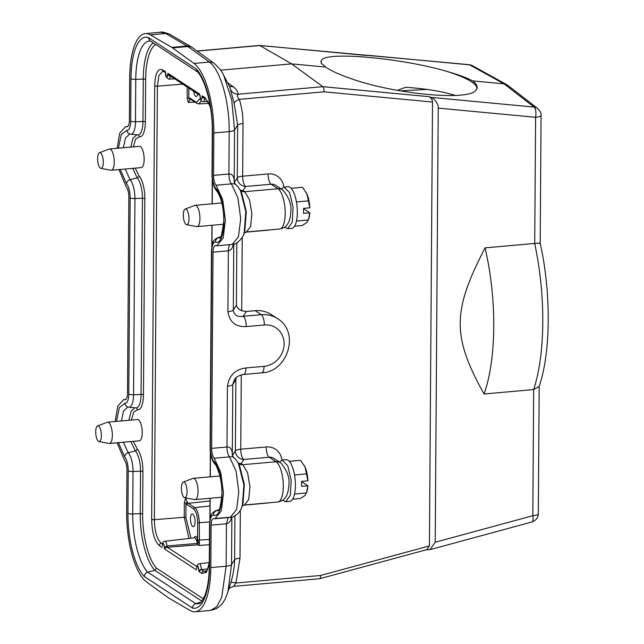 <?xml version="1.0" encoding="UTF-8"?>
<svg xmlns="http://www.w3.org/2000/svg" width="644" height="644" viewBox="0 0 644 644"><rect width="100%" height="100%" fill="white"/><g stroke="black" fill="none" stroke-linecap="round" stroke-linejoin="round"><path stroke-width="0.97" d="M447.958 71.709C458.914 74.857 467.133 77.916 472.632 80.894C477.188 84.501 478.315 87.568 476.013 90.088A79.011 14.587 9.9 0 0 476.801 88.542A79.011 14.587 9.9 0 0 447.958 71.709C404.134 58.443 327.877 51.27 321.911 59.852A79.011 14.587 9.9 0 0 321.123 61.405A79.011 14.587 9.9 0 0 321.799 64.006M190.463 518.782A6.408 2.23 84.9 0 1 192.194 513.904A6.408 2.23 84.9 0 1 192.798 514.081A6.408 2.23 84.9 0 1 195.035 520.948A6.408 2.23 84.9 0 1 193.329 526.671A6.408 2.23 84.9 0 1 190.463 518.782M197.837 94A6.408 2.23 84.9 0 1 196.331 96.471A6.408 2.23 84.9 0 1 193.651 91.255M200.244 98.419L196.46 102.42L189.9 98.13A1.28 1.159 -56.8 0 0 190.391 99.096L196.951 103.386L198.779 103.917L201.363 100.85M397.308 90.377L405.35 87.399L407.636 87.423C426.908 88.848 442.839 91.537 455.421 95.473M194.979 102.098L188.322 102.46L190.197 99.393L191.051 99.265M188.322 102.46L187.171 98.097L187.251 87.061M162.554 544.124L161.322 543.319C157.023 539.39 154.697 531.509 154.359 519.676L184.248 517.245L184.345 502.875L185.553 498.327L187.066 498.158M259.701 45.434L291.611 63.869L325.639 67.065L321.187 63.096L320.897 61.365L321.911 59.852M472.632 80.894L504.059 83.849L469.637 64.851A8.541 3.3 -84.6 0 0 469.074 64.666L259.999 45.531L197.289 51.109M476.013 90.088C469.581 101.325 393.323 94.153 349.966 78.23C339.114 74.479 331.008 70.751 325.639 67.065M220.618 70.18L291.611 63.869L322.821 86.682L428.824 96.656L430.836 97.357C434.096 98.073 438.765 104.038 438.234 108.128L435.207 542.232L429.942 549.678L426.239 549.799M209.292 562.615L207.344 569.924L205.967 571.606L203.818 571.156A2.133 1.932 123.2 0 0 201.805 573.401L206.362 572.46L209.276 564.064M190.197 99.393L188.797 98.299L187.171 98.097M199.503 545.484L199.407 542.634L198.384 542.86L197.418 544.848L199.503 545.484L209.413 544.671M190.946 538.231L185.875 517.438L184.248 517.245L188.925 538.465M184.345 502.875L185.971 503.077L187.38 502.103L185.553 498.327M199.407 542.634L199.294 523.041C199.06 515.337 197.555 510.193 194.794 507.633L188.233 503.334L187.38 502.103M165.202 547.996L164.196 546.474L164.623 549.042L165.202 547.996L167.392 547.295L197.418 544.848L197.305 542.715L198.384 542.86L197.555 538.843A6.44 2.246 -95.1 0 0 194.319 537.837M170.684 75.734L170.169 76.491L167.899 74.68M167.488 75.324L168.511 74.624L167.947 73.344L167.488 75.324A2.19 0.765 84.9 0 1 166.691 77.143A2.19 0.765 84.9 0 1 165.927 74.302L165.677 72.836M169.243 75.251L168.511 74.624M203.448 97.671L202.264 95.827L201.805 97.816A2.19 0.765 84.9 0 1 201.008 99.635A2.19 0.765 84.9 0 1 200.244 96.785L199.922 95.207M201.805 97.816L203.407 97.647M199.238 563.774A4.323 1.505 84.9 0 1 201.218 569.497C199.817 570.254 198.916 570.085 198.521 568.966L198.948 571.526L201.218 569.497L207.795 568.958M196.814 567.758L196.621 568.58M162.513 545.734L162.634 545.452A2.19 0.765 84.9 0 1 163.431 543.633A2.19 0.765 84.9 0 1 164.196 546.474M164.59 547.416L166.893 545.951L197.008 543.472M196.879 566.607L167.392 547.295L166.893 545.951A4.323 1.505 84.9 0 0 164.945 541.282C163.198 541.153 162.393 542.747 162.546 546.064M209.453 539.406L197.917 540.179L196.75 540.912L196.106 539.744A1.28 0.716 160.3 0 0 197.555 538.843L197.668 522.848C197.475 515.908 196.122 511.28 193.619 508.977L187.058 504.679L185.971 503.077L185.875 517.438M197.305 542.715L196.75 540.912M182.735 84.106L157.386 86.175L158.923 75.573L162.739 71.21L163.455 71.476A2.133 1.932 -56.8 0 1 162.634 69.866C157.885 68.006 155.228 73.335 154.681 85.845L151.654 519.354A2.133 0.531 0.4 0 0 154.359 519.676L157.386 86.175A2.133 0.531 -179.6 0 1 154.681 85.845M203.335 598.84L156.492 568.153L154.777 570.294L147.709 572.178C145.657 572.902 144.514 574.327 144.272 576.477A54.531 19.006 84.9 0 1 127.931 513.276L128.228 470.853A12.099 4.218 -95.1 0 0 124.662 456.894L118.432 442.67M218.501 510.161L216.65 510.676A16.301 5.683 -95.1 0 0 215.66 510.7C208.262 515.208 210.733 518.219 209.558 523.934L209.26 566.358C209.123 577.99 207.762 587.417 205.186 594.629C202.522 600.739 200.429 603.718 198.899 603.565A50.329 17.541 84.9 0 1 195.687 603.613L201.017 602.14M283.835 187.05A17.082 15.44 123.2 0 0 268.105 173.944L242.659 176.206A8.541 2.979 -95.1 0 0 245.662 186.486L243.038 190.592A8.541 8.171 32.6 0 1 239.971 189.883M426.731 549.662L429.419 545.927L432.518 102.042C432.261 99.409 431.029 97.614 428.824 96.656M429.419 545.927L320.551 575.486C320.744 577.845 320.358 578.892 319.384 578.618M320.551 575.486L235.946 583.013C233.949 585.597 233.539 586.636 234.738 586.145M118.963 169.573L126.329 187.154A8.541 2.979 84.9 0 1 128.864 197.024L127.496 393.226A8.541 2.979 84.9 0 1 125.21 399.731A8.541 2.979 84.9 0 1 124.847 399.707L123.664 399.618L117.788 406.131L115.179 421.522M117.111 442.782L124.437 460.162A8.541 2.979 84.9 0 1 126.957 470.015L126.659 512.439A58.089 20.246 -95.1 0 0 146.534 581.951L167.939 597.495A42.713 14.884 -95.1 0 0 168.736 598.026L190.165 610.536A58.089 20.246 -95.1 0 0 195.156 611.8A58.089 20.246 -95.1 0 0 210.821 567.573L211.119 525.158A8.541 2.979 84.9 0 1 213.397 518.653A8.541 2.979 84.9 0 1 213.752 518.678L214.879 518.75L221.303 510.861L223.468 493.103L220.755 472.495L214.186 458.238A8.541 2.979 84.9 0 1 211.651 448.369L213.019 252.166A8.541 2.979 84.9 0 1 215.305 245.662A8.541 2.979 84.9 0 1 215.668 245.686L216.851 245.775L223.21 237.878L225.376 220.119L222.679 199.568L216.078 185.231A8.541 2.979 84.9 0 1 213.558 175.377L213.856 132.954A58.089 20.246 -95.1 0 0 193.981 63.442L172.576 47.898A42.713 14.884 -95.1 0 0 171.779 47.374L150.35 34.856A58.089 20.246 -95.1 0 0 145.359 33.593A58.089 20.246 -95.1 0 0 129.694 77.819L129.396 120.243A8.541 2.979 84.9 0 1 127.118 126.739A8.541 2.979 84.9 0 1 126.771 126.723L125.636 126.643L119.728 133.067L117.095 148.305M234.786 183.58L233.925 178.404C233.072 175.232 231.397 173.775 228.894 174.017L229.184 131.593C229.667 102.243 220.24 69.278 209.316 62.082L187.911 46.537L172.576 47.898M233.925 178.42L234.215 180.183A8.541 7.567 -14.2 0 0 234.368 182.671L235.471 184.345C236.952 185.295 238.642 187.485 240.534 190.906L245.791 211.482L244.245 232.613C244.181 236.598 236.799 244.945 232.178 244.414L216.851 245.775M235.801 184.836C235.575 183.975 234.11 183.653 231.405 183.87L237.966 198.022L240.703 218.694L238.449 236.807L232.178 244.414M233.466 243.786C232.734 247.996 231.035 250.331 228.354 250.798L213.019 252.166M233.764 244.157L233.305 310.062C234.11 315.125 237.419 317.21 243.231 316.301A8.541 2.979 84.9 0 1 246.233 326.58C235.624 327.063 229.522 322.097 227.928 311.672L228.354 250.798A8.541 2.979 -95.1 0 1 229.964 244.607M246.314 311.479L243.231 316.301L261.319 314.699A29.898 27.016 -56.8 0 1 277.5 318.643L271.374 314.634A29.898 27.016 123.2 0 0 255.193 310.682L246.314 311.479L241.725 310.778C238.626 309.225 236.847 307.373 236.396 305.232L236.831 242.925M231.566 516.77C230.834 520.988 229.127 523.322 226.447 523.789L211.119 525.158M238.522 463.696L243.923 484.988L242.345 505.572L242.973 503.56L244.374 484.481L239.52 465.604L238.522 463.696M233.619 457.393L232.75 456.371L232.017 451.412C231.164 448.232 229.481 446.759 226.986 447.008L227.413 386.134C229.151 375.42 235.334 369.358 245.944 367.949L264.032 366.339A21.357 19.296 123.2 0 0 284.109 343.88A21.357 19.296 123.2 0 0 264.322 324.97L246.233 326.58M233.893 457.844C233.683 456.982 232.218 456.66 229.522 456.878L214.186 458.238M242.361 505.516C241.178 508.358 241.75 509.098 237.491 514.001C234.303 516.44 231.88 517.567 230.214 517.39L236.638 509.501L238.795 491.734L236.082 471.126L229.514 456.878A8.541 2.979 84.9 0 1 226.986 447.008L211.651 448.369M232.878 456.588L232.46 455.678M232.025 451.428L232.307 453.191A8.541 7.567 -14.2 0 0 232.468 455.678M234.223 379.992L232.79 384.516L232.307 453.191L232.75 454.938L235.374 450.832L235.873 379.686L236.332 377.553M243.69 374.446A8.541 2.979 -95.1 0 0 245.944 367.949M232.726 456.33A8.541 7.567 165.8 0 1 232.75 454.938A8.541 8.171 32.6 0 0 232.919 456.644M238.586 463.817A8.541 7.72 -56.8 0 0 242.812 464.702L247.594 472.776L249.969 486.663L248.713 499.519L244.487 504.976L277.765 502.014C284.109 500.581 284.213 498.657 285.493 497.393C287.329 494.89 288.407 491.163 288.721 486.228C290.098 478.444 287.433 470.659 280.712 462.867L273.821 458.359A8.541 7.72 123.2 0 0 269.2 457.232A8.541 2.979 84.9 0 1 266.197 446.952L240.751 449.214A8.541 2.979 -95.1 0 0 243.754 459.494L269.2 457.232L276.083 461.74L242.812 464.702L241.13 463.6A8.541 7.72 -56.8 0 1 238.32 463.318M231.864 517.116L231.526 564.595L227.936 591.892L230.818 582.611C233.217 574.762 234.488 567.155 234.617 559.765L234.923 515.9M240.325 510.33L239.995 558.147L235.946 583.013A8.541 1.167 16.3 0 0 230.818 582.611M227.509 82.625L233.039 86.642C236.243 89.105 237.95 91.633 238.175 94.217C236.976 95.28 237.354 96.994 239.327 99.353A8.541 2.898 -16.3 0 0 234.158 103.29L229.731 86.868L223.669 75.276L231.711 99.86L234.561 129.975A8.541 2.125 -179.6 0 1 229.184 131.593L213.856 132.954M234.633 183.323A8.541 7.567 165.8 0 1 234.658 181.93L237.282 177.825A8.541 2.125 0.4 0 1 242.659 176.206L243.029 123.527C242.973 115.171 241.733 107.113 239.327 99.353L323.932 91.826C324.165 89.427 323.795 87.713 322.821 86.682L238.175 94.217A8.541 8.211 -9.2 0 1 230.463 89.323M532.016 521.962A8.541 2.56 -105.2 0 0 532.821 515.723L533.659 389.572C545.444 353.846 545.854 295.379 534.673 243.448L534.721 243.44C539.253 243.134 540.912 243.207 539.688 243.649M539.1 386.432L533.699 389.572M149.819 40.653L148.04 37.344L196.243 68.924A54.531 19.006 84.9 0 1 212.584 132.125L212.287 174.548A12.099 4.218 -95.1 0 0 215.853 188.499C226.785 198.827 226.463 246.08 215.499 242.16A12.099 4.218 -95.1 0 0 211.747 251.329L210.379 447.532A12.099 4.218 -95.1 0 0 213.969 461.515C224.885 471.923 224.547 519.177 213.567 515.144A12.099 4.218 -95.1 0 0 209.847 524.321L209.55 566.744A54.531 19.006 84.9 0 1 192.476 608.057L144.272 576.477M197.233 71.548L196.243 68.924M130.869 441.559L135.329 450.897A17.63 6.142 84.9 0 1 140.529 471.231L140.231 513.654L132.736 513.968A50.329 17.541 84.9 0 0 147.709 572.178L195.687 603.613C193.643 604.475 192.572 605.956 192.476 608.057M131.424 420.073L133.654 412.168L137.349 409.753A19.731 6.875 -95.1 0 0 143.467 394.796L144.836 198.585A19.731 6.875 -95.1 0 0 138.983 175.788L135.216 168.132M133.356 146.856L135.602 139.064L139.289 136.77A19.731 6.875 -95.1 0 0 145.367 121.805L145.665 79.381A46.899 16.35 84.9 0 1 155.735 44.525M109.464 443.466L139.37 440.802A10.674 3.719 -95.1 0 0 142.131 429.838A10.674 3.719 -95.1 0 0 137.478 419.534L107.572 422.198A10.674 3.719 84.9 0 1 112.225 432.502A10.674 3.719 84.9 0 1 109.464 443.466A10.674 3.719 84.9 0 1 109.102 443.45L98.983 441.575A7.905 2.753 84.9 0 1 98.492 441.373A7.905 2.753 84.9 0 1 95.755 433.283A7.905 2.753 84.9 0 1 97.582 425.909A7.905 2.753 84.9 0 1 101.293 433.476A7.905 2.753 84.9 0 1 98.983 441.575M111.372 170.249L141.278 167.593A10.674 3.719 -95.1 0 0 144.127 158.054A10.674 3.719 -95.1 0 0 140.4 146.615A10.674 3.719 -95.1 0 0 139.386 146.317L109.48 148.981A10.674 3.719 84.9 0 1 110.494 149.271A10.674 3.719 84.9 0 1 114.221 160.71A10.674 3.719 84.9 0 1 111.372 170.249A10.674 3.719 84.9 0 1 111.01 170.233L100.891 168.358A7.905 2.753 84.9 0 1 97.711 160.75A7.905 2.753 84.9 0 1 99.49 152.692A7.905 2.753 84.9 0 1 100.512 152.853A7.905 2.753 84.9 0 1 103.282 161.692A7.905 2.753 84.9 0 1 100.891 168.358M234.827 183.637A8.541 8.171 32.6 0 1 234.658 181.93L234.215 180.183L234.561 129.975L237.652 125.145L234.158 103.29M534.721 243.44L535.599 117.288A8.541 3.3 -84.6 0 0 534.061 107.065L504.059 83.849L507.762 85.314M484.063 393.991C452.032 336.466 452.209 311.149 485.077 247.859A123.857 43.172 84.9 0 1 484.063 393.991L533.659 389.572M485.077 247.859L534.673 243.448M539.044 386.593C550.958 353.17 551.192 291.611 540.179 243.343L541.081 115.34A8.541 2.125 -179.6 0 1 535.599 117.288L438.234 108.128M186.092 224.506A7.905 2.753 84.9 0 1 183.347 216.416A7.905 2.753 84.9 0 1 185.182 209.042A7.905 2.753 84.9 0 1 188.885 216.609A7.905 2.753 84.9 0 1 186.575 224.708A7.905 2.753 84.9 0 1 186.092 224.506M185.182 209.042L194.81 205.412A10.674 3.719 84.9 0 1 195.164 205.331A10.674 3.719 84.9 0 1 199.817 215.635A10.674 3.719 84.9 0 1 197.056 226.599A10.674 3.719 84.9 0 1 196.694 226.583L186.575 224.708M281.267 188.974L283.972 187.034L289.655 192.685L293.092 207.231L292.279 222.156L287.683 228.725L284.592 227.203M283.972 187.034L287.965 186.68A20.93 7.293 84.9 0 1 297.085 206.877A20.93 7.293 84.9 0 1 291.668 228.37L287.683 228.725M306.311 192.693A17.082 5.957 84.9 0 1 306.431 192.926A17.082 5.957 84.9 0 1 306.93 193.957A17.082 5.957 84.9 0 1 309.836 207.762L306.93 193.957L302.479 187.299L291.16 188.314M309.804 207.819L303.533 208.374L303.493 213.341L309.772 212.786L303.525 208.616M309.804 212.729A17.082 5.957 84.9 0 1 308.75 218.96L306.729 222.615L302.213 225.513L294.533 226.197M309.772 212.786L308.404 219.974L296.449 221.037M296.433 201.942L308.532 200.864M99.49 152.692L109.126 149.062A10.674 3.719 84.9 0 1 109.48 148.981M184.184 497.514A7.905 2.753 84.9 0 1 181.447 489.424A7.905 2.753 84.9 0 1 183.274 482.05A7.905 2.753 84.9 0 1 186.977 489.617A7.905 2.753 84.9 0 1 184.667 497.715A7.905 2.753 84.9 0 1 184.184 497.514M183.274 482.05L192.902 478.42A10.674 3.719 84.9 0 1 193.256 478.339A10.674 3.719 84.9 0 1 197.909 488.643A10.674 3.719 84.9 0 1 195.148 499.607A10.674 3.719 84.9 0 1 194.786 499.591L184.667 497.715M279.359 461.981L282.064 460.041L287.747 465.693L291.185 480.239L290.372 495.172L285.775 501.732L282.684 500.211M282.064 460.041L286.057 459.687A20.93 7.293 84.9 0 1 295.177 479.885A20.93 7.293 84.9 0 1 289.768 501.378L285.775 501.732M304.403 465.709A17.082 5.957 84.9 0 1 304.532 465.934A17.082 5.957 84.9 0 1 305.023 466.964A17.082 5.957 84.9 0 1 307.937 480.77L305.023 466.964L300.571 460.315L289.253 461.321M307.904 480.827L301.625 481.39L301.585 486.349L307.864 485.793L301.625 481.623M307.896 485.737A17.082 5.957 84.9 0 1 306.842 491.968L304.829 495.622L300.305 498.52L292.626 499.205M307.864 485.793L306.496 492.982L294.541 494.045M294.525 474.95L306.625 473.871M97.582 425.909L107.218 422.279A10.674 3.719 84.9 0 1 107.572 422.198M189.9 98.13L188.797 98.299L188.869 88.123M426.94 89.411L400.133 90.876M453.432 95.554L453.44 94.861M506.828 84.694L472.398 65.696A8.541 7.68 118.9 0 0 469.637 64.851L366.412 55.143M430.836 97.357L534.061 107.065A8.541 7.744 127.7 0 1 537.764 108.522L507.762 85.306M206.74 570.874L203.818 571.156L201.274 569.489M196.943 103.386A1.28 1.159 -56.8 0 1 196.46 102.42M197.668 522.848L209.63 521.922M209.976 505.983L194.794 507.633A1.28 1.159 123.2 0 0 193.619 508.977M187.058 504.679A1.28 1.159 123.2 0 1 188.233 503.334L210.008 500.976M151.654 519.354C152.024 532.467 154.576 541.202 159.31 545.565A2.133 1.932 123.2 0 1 161.322 543.319L162.771 543.198M171.014 76.427L170.169 76.491A4.323 1.505 84.9 0 1 169.058 79.156M199.817 94.225L167.947 73.344M204.518 98.371A4.323 1.505 84.9 0 1 203.351 101.647L207.779 101.374M203.375 97.63L205.951 99.313A2.133 1.932 -56.8 0 1 205.13 97.703L202.264 95.827M210.29 106.485L205.13 97.703M210.033 518.718L210.169 498.271M210.322 476.818L210.491 452.861M211.932 245.726L212.077 225.263M212.23 203.81L212.399 179.877M198.948 571.526L201.805 573.401M196.951 567.944A2.19 0.765 84.9 0 1 197.756 566.124A2.19 0.765 84.9 0 1 198.521 568.966M164.623 549.042L196.492 569.924M196.106 539.744A5.152 1.795 -95.1 0 0 194.488 537.821L194.601 537.812M159.31 545.565L162.175 547.44M165.492 71.742L162.634 69.866M132.72 168.35L137.204 177.873A17.63 6.142 84.9 0 1 142.429 198.239L141.06 394.442A17.63 6.142 84.9 0 1 135.908 407.861L128.8 407.169A16.301 5.683 -95.1 0 0 133.566 394.756A4.275 1.063 -179.6 0 1 128.768 394.064L130.136 197.861A12.099 4.218 -95.1 0 0 126.546 183.878L120.283 169.461M143.467 394.796A2.133 0.531 0.4 0 0 141.06 394.442L133.566 394.756L134.934 198.553A16.301 5.683 -95.1 0 0 130.104 179.716L125.178 169.026M116.5 421.401L119.333 407.612L125.017 403.233A4.275 3.977 -76.8 0 0 128.518 407.121A16.301 5.683 -95.1 0 0 128.8 407.169L128.027 407.04M156.492 568.153A46.899 16.35 84.9 0 1 142.63 514.001L142.928 471.577A19.731 6.875 -95.1 0 0 137.116 448.82A2.133 1.819 -42.4 0 1 135.329 450.897L128.228 452.74L123.334 442.235M121.402 420.967L123.608 411.025L127.697 407.048M134.886 407.741L131.086 411.266L128.937 420.299M142.928 471.577A2.133 0.531 0.4 0 0 140.529 471.231L133.034 471.545A16.301 5.683 -95.1 0 0 128.228 452.74A4.275 3.639 137.6 0 0 124.662 456.894M127.931 513.276A4.275 1.063 -179.6 0 0 132.736 513.968L133.034 471.545A4.275 1.063 -179.6 0 1 128.228 470.853M142.63 514.001A2.133 0.531 0.4 0 0 140.231 513.654A49 17.082 -95.1 0 0 154.777 570.294L201.862 601.15M217.978 510.636L216.65 510.676A4.275 3.977 102.4 0 0 213.567 515.144M220.312 237.209L218.59 237.692A16.301 5.683 -95.1 0 0 217.567 237.708L220.586 236.855M219.805 237.7L218.59 237.692A4.275 3.977 103.2 0 0 215.499 242.16M153.296 42.923A49 17.082 -95.1 0 0 143.266 79.035L135.771 79.349A50.329 17.541 84.9 0 1 150.406 41.031M145.665 79.381A2.133 0.531 0.4 0 0 143.266 79.035L142.968 121.458L135.473 121.764L135.771 79.349A4.275 1.063 -179.6 0 1 130.965 78.649A54.531 19.006 84.9 0 1 148.04 37.344M145.367 121.805A2.133 0.531 0.4 0 0 142.968 121.458A17.63 6.142 84.9 0 1 137.808 134.87L130.708 134.177A16.301 5.683 -95.1 0 0 135.473 121.764A4.275 1.063 -179.6 0 1 130.676 121.072L130.965 78.649M129.991 134.065A4.275 3.977 -77.6 0 0 130.45 134.137A16.301 5.683 -95.1 0 0 130.708 134.177L130.016 134.065A4.275 3.977 -77.6 0 1 126.948 130.249A12.099 4.218 -95.1 0 0 130.676 121.072M123.326 147.75L125.556 137.929L129.621 134.081M136.81 134.773L133.018 138.202L130.861 147.082M138.983 175.788A2.133 1.827 -42.8 0 1 137.204 177.873L130.104 179.716A4.275 3.647 137.2 0 0 126.546 183.878M144.836 198.585A2.133 0.531 0.4 0 0 142.429 198.239L134.934 198.553A4.275 1.063 -179.6 0 1 130.136 197.861M282.668 189.9A8.541 7.72 123.2 0 0 277.991 188.732L271.108 184.224L245.662 186.486A8.541 8.171 32.6 0 1 237.282 177.825L237.652 125.145A8.541 2.125 0.4 0 1 243.029 123.527M279.778 228.998A20.503 7.148 -95.1 0 0 285.147 210.54A20.503 7.148 -95.1 0 0 277.991 188.732L244.72 191.695L249.51 199.753L251.876 213.647L250.621 226.519L246.402 231.969L279.673 229.006C286.017 227.573 286.121 225.65 287.393 224.386C289.237 221.874 290.315 218.155 290.629 213.22C292.006 205.436 289.341 197.652 282.619 189.859L275.729 185.351A8.541 7.72 123.2 0 0 271.108 184.224A8.541 2.979 -95.1 0 1 268.105 173.944M245.308 232.194L267.711 230.198A17.082 15.44 123.2 0 0 269.691 229.9M240.204 190.302A8.541 7.72 -56.8 0 0 243.038 190.592L244.72 191.695A8.541 7.72 -56.8 0 1 240.47 190.801M277.878 502.006A20.503 7.148 84.9 0 0 283.239 483.547A20.503 7.148 84.9 0 0 276.083 461.74A8.541 7.72 -56.8 0 1 280.76 462.907M238.095 462.907A8.541 8.171 32.6 0 0 241.13 463.6L243.754 459.494A8.541 8.171 32.6 0 1 235.374 450.832A8.541 2.125 0.4 0 1 240.751 449.214L241.275 374.897M125.524 399.65L124.847 399.707M193.981 63.442L209.316 62.082A8.541 7.664 126 0 1 214.194 63.386L191.437 46.956A8.541 7.768 120.3 0 0 187.114 46.006L171.779 47.374M192.773 47.825A8.541 7.664 126 0 0 187.911 46.537L165.685 33.496L160.694 32.232L145.359 33.593M150.35 34.856L165.685 33.496A8.541 7.768 120.3 0 1 170.008 34.438C164.397 32.256 161.29 31.516 160.694 32.232M213.558 175.377L228.894 174.017C228.99 178.493 229.836 181.777 231.405 183.87L216.078 185.231M236.396 305.232L233.305 310.062A8.541 2.125 -179.6 0 1 227.928 311.672M255.193 310.682L261.319 314.699A8.541 2.979 84.9 0 1 264.322 324.97M261.77 372.836A8.541 2.979 -95.1 0 0 264.032 366.339M239.995 558.147A8.541 2.125 0.4 0 0 234.617 559.765L231.526 564.595A8.541 2.125 -179.6 0 1 226.157 566.213L226.447 523.789L228.113 517.575M227.936 591.892L225.851 597.391C223.75 602.398 220.506 606.189 216.143 608.749L210.491 610.44L216.666 606.817L221.657 597.511L226.157 566.213L210.821 567.573M216.014 518.476L229.079 517.309L216.167 518.412M235.873 379.686L232.79 384.516A8.541 2.125 -179.6 0 1 227.413 386.134M281.927 460.058A17.082 15.44 123.2 0 0 266.197 446.952M243.376 505.202L265.803 503.206A17.082 15.44 123.2 0 0 267.783 502.908M241.717 310.778L242.233 237.29M323.932 91.826L432.518 102.042M435.207 542.232L532.821 515.723A8.541 2.125 -179.6 0 0 538.304 513.783C538.199 517.72 536.017 520.465 531.743 522.026M118.424 148.184L121.273 134.524L126.948 130.249M125.017 403.233A12.099 4.218 -95.1 0 0 128.768 394.064M197.177 71.556C205.178 79.268 212.81 107.451 212.295 131.738A4.275 1.063 0.4 0 0 212.584 132.125M212.295 131.738L212.005 174.162A4.275 1.063 0.4 0 0 212.287 174.548M212.005 174.162C211.997 181.326 213.558 186.945 216.682 191.027A4.275 3.639 -42.4 0 1 215.853 188.499M217.567 237.708C210.169 242.216 212.641 245.227 211.465 250.951L210.097 447.153A4.275 1.063 0.4 0 0 210.379 447.532M214.822 464.058A4.275 3.647 -42.8 0 1 213.969 461.515M137.349 409.753A2.133 1.988 103.2 0 0 135.876 407.861M137.116 448.82L133.356 441.341M139.289 136.77A2.133 1.988 102.4 0 0 137.784 134.87M241.629 193.007L246.29 211.594L244.881 230.568M233.039 86.642A8.541 7.664 -54 0 1 229.264 85.99M198.714 103.917L208.865 103.37M165.854 73.295C164.912 75.525 165.967 77.481 169.01 79.164L174.661 78.818M169.187 75.227L200.018 95.425M200.163 95.851C199.97 97.735 200.413 101.945 203.335 101.647M210.499 107.749L208.495 102.613L205.951 99.313M212.262 178.831L212.085 203.826M211.932 225.279L211.787 246.612M210.355 451.822L210.177 476.834M210.033 498.287L209.88 519.595M196.863 568.483C196.694 565.529 197.499 563.959 199.278 563.766L209.292 562.59M164.961 541.274L194.472 537.821M163.455 71.476L165.693 72.941M215.66 510.7L218.743 509.831M426.642 549.686L319.867 578.682M319.698 578.715L234.271 586.314C226.978 588.407 229.393 589.55 228.362 589.743M125.878 399.425L123.664 399.618M127.754 126.457L125.636 126.643M191.437 46.956L170.016 34.438M223.669 75.267C222.301 71.774 219.137 67.813 214.194 63.386M234.247 379.96C235.72 377.207 238.852 375.372 243.641 374.454L261.73 372.844C288.037 371.942 300.152 331.958 277.5 318.643M195.156 611.8L210.491 610.44M238.53 463.712C236.871 460.669 235.213 458.552 233.571 457.353M230.214 517.39L214.879 518.75M244.487 504.976L241.878 506.079M228.853 588.608L229.175 587.747M532 521.962L430.087 549.638M538.304 513.783L539.189 386.175M149.762 40.604L197.45 71.854M216.682 191.027C217.076 191.059 223.935 200.477 223.814 220.924C221.995 234.223 220.642 239.826 219.741 237.749L219.942 237.668M210.097 447.153C210.089 454.35 211.667 459.985 214.822 464.066C215.748 464.219 217.39 467.955 219.741 475.264C221.335 482.042 222.059 488.289 221.906 493.996C220.023 515.764 217.278 509.034 217.962 510.644L218.018 510.628M241.508 192.781L240.534 190.906M244.873 230.592L244.245 232.613M246.411 231.969L243.754 233.088M259.58 45.442L197.136 50.997M366.058 55.44L259.757 45.442M541.081 115.34C541.644 113.843 540.541 111.573 537.764 108.522M472.398 65.696L468.88 64.65M197.056 226.599L223.685 224.233M195.164 205.331L221.818 202.957M195.148 499.607L221.778 497.24M193.256 478.339L219.918 475.964"/></g></svg>
